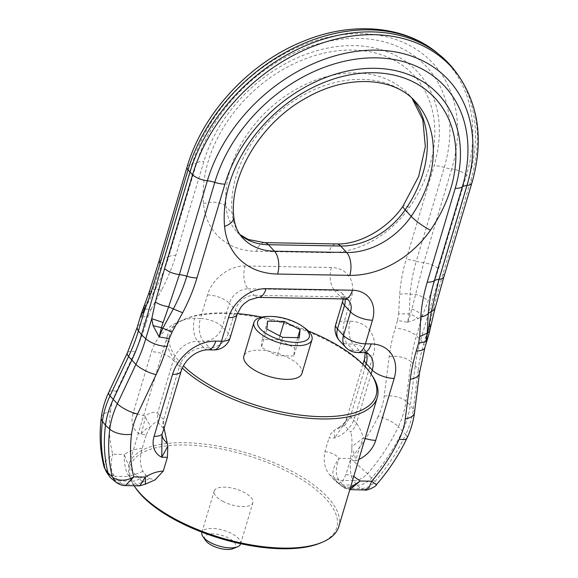 <?xml version="1.0" encoding="UTF-8"?>
<svg xmlns="http://www.w3.org/2000/svg" width="578" height="578" viewBox="0 0 578 578"><rect width="100%" height="100%" fill="white"/><g stroke="black" fill="none" stroke-linecap="round" stroke-linejoin="round"><path stroke-width="0.43" stroke-dasharray="2.89 2.17" d="M142.968 471.366L135.317 474.372L139.493 478.613L145.931 475.203L142.968 471.366C139.854 465.492 139.601 457.819 142.224 448.347L146.313 434.627L140.685 434.526C143.113 427.539 144.623 421.405 145.23 416.131C149.933 412.374 154.044 411.384 157.563 413.154L173.378 360.08A16.827 6.82 16.6 0 0 151.458 351.713A38.704 29.16 -42.9 0 1 194.67 318.406L200.429 318.514L207.459 294.925A33.654 25.353 -42.9 0 1 245.036 265.959L331.389 267.527A33.654 25.353 -42.9 0 1 351.381 297.54L344.351 321.13L350.109 321.231A38.704 29.16 -42.9 0 1 373.099 355.737L354.646 417.656A25.237 19.016 -42.9 0 1 334.655 438.045L329.026 437.943C330.11 434.468 331.815 431.976 334.149 430.465L334.655 438.045L346.721 419.794C344.553 424.577 340.926 427.785 335.832 429.418L334.149 430.465M329.655 474.762L334.395 477.984L337.379 482.211L335.688 480.267L333.036 478.606L329.655 474.762C324.749 468.852 323.174 461.15 324.93 451.664L329.026 437.943M133.005 413.631A25.237 19.016 -42.9 0 0 140.685 434.526C144.623 429.786 147.773 427.323 150.136 427.12L151.263 426.065C149.008 424.295 146.993 420.986 145.23 416.131A16.827 6.82 -163.4 0 0 133.005 413.631L151.458 351.713M142.224 448.347C136.105 448.701 130.122 450.724 124.277 454.402C127.239 463.491 130.917 470.145 135.317 474.372L129.118 476.532L132.6 481.106L118.374 480.853A16.827 12.68 -42.9 0 1 111.366 478.432M104.062 466.908L105.268 461.266L112.724 454.192C110.109 465.138 110.832 472.493 114.892 476.272L106.475 472.096M101.287 417.569A16.827 8.229 -172.8 0 1 110.456 411.558A150.786 113.613 -42.9 0 0 112.724 454.192L124.277 454.402C124.075 464.546 125.693 471.923 129.118 476.532L114.892 476.272L118.374 480.853L122.225 484.169L115.679 481.987M110.456 411.558A66.651 50.221 -42.9 0 1 116.496 391.277L135.064 351.93A185.748 139.948 -42.9 0 0 145.902 323.716L148.221 315.935L141.068 317.459L140.743 315.472M141.119 317.358L144.702 308.869L155.272 289.491L152.787 289.686L146.227 304.331L143.871 306.658M389.196 356.547A16.827 8.229 -172.8 0 1 410.951 361.655L405.973 401.248A83.413 62.85 -42.9 0 1 398.408 426.629A16.827 5.202 25.3 0 0 378.178 416.42A66.651 50.221 -42.9 0 0 384.226 396.14L389.196 356.547A185.748 139.948 -42.9 0 1 395.208 328.239L397.527 320.465L407.678 322.213L409.159 313.666L410.185 294.123A164.896 124.248 -42.9 0 1 416.283 261.249A16.827 6.82 16.6 0 0 406.139 259.471L434.114 165.64A134.609 101.425 -42.9 0 0 354.133 45.611A134.609 101.425 -42.9 0 0 203.839 161.457L175.864 255.288A174.997 131.849 -42.9 0 1 161.58 290.033L155.272 289.491A164.896 124.248 -42.9 0 0 168.733 256.755A16.827 6.82 16.6 0 1 175.864 255.288M407.635 322.199L418.169 318.565L422.41 315.798L428.154 301.037L438.521 268.835L466.497 175.004L469.119 177.432L420.697 339.864A168.263 126.777 -42.9 0 0 415.25 365.506L410.279 405.099A84.135 63.392 -42.9 0 1 402.649 430.697A168.263 126.777 -42.9 0 1 371.654 477.984A16.827 12.68 -42.9 0 1 356.951 485.18L342.725 484.928A10.093 7.608 -42.9 0 1 338.52 483.475A10.093 7.608 -42.9 0 1 337.48 482.355A10.093 7.608 -42.9 0 1 337.379 482.211L341.728 485.881L335.688 480.267M378.178 416.42A150.786 113.613 -42.9 0 1 350.651 458.513L367.55 473.714C363.309 478.071 358.62 480.369 353.469 480.607L356.951 485.18L360.802 488.504C366.214 488.54 370.903 486.243 374.884 481.611L367.55 473.714A167.548 126.242 -42.9 0 0 398.408 426.629L405.742 434.526A167.548 126.242 -42.9 0 1 374.884 481.611L376.35 484.776M324.93 451.664C330.775 452.242 335.5 454.453 339.098 458.303C335.442 468.382 335.493 475.73 339.243 480.347L353.469 480.607C350.608 476.85 349.668 469.488 350.651 458.513L339.098 458.303C332.942 467.226 331.375 473.787 334.395 477.984L339.243 480.347L342.725 484.928L346.576 488.244L342.725 486.943L341.728 485.881L350.456 487.5M365.296 366.748L350.413 416.659L347.14 417.294L346.721 419.794A16.827 6.82 16.6 0 1 354.646 417.656M146.313 434.627L150.136 427.12M163.769 429.36L163.581 419.642L157.563 413.154L157.91 422.294C155.966 421.759 153.748 423.017 151.263 426.065M141.068 317.459L144.11 309.02L142.065 311.455M148.221 315.935L151.046 309.324L144.11 309.02L146.227 304.331M149.167 292.28L152.787 289.686L164.065 258.135A16.827 6.82 16.6 0 0 168.733 256.755L196.708 162.924A16.827 6.82 -163.4 0 1 203.839 161.457M407.656 322.3L410.647 313.861L423.717 262.853L451.693 169.014A16.827 6.82 16.6 0 1 444.258 167.418A16.827 6.82 16.6 0 0 434.114 165.64M397.527 320.465L398.647 313.818L410.647 313.861L418.169 318.565M411.897 309.158C416.471 310.682 419.975 312.9 422.41 315.798L416.42 335.905A16.827 6.82 16.6 0 0 395.208 328.239M337.48 482.355L337.191 481.929M371.083 374.031L356.438 423.147A16.827 12.68 -42.9 0 1 350.673 432.171L344.654 425.683L340.016 426.622L335.832 429.418M157.91 422.294L164.549 429.757M139.493 478.613A10.093 7.608 -42.9 0 1 132.6 481.106L136.451 484.429L142.65 482.269L139.493 478.613M145.931 475.203L149.507 478.403L142.65 482.269L145.577 484.068M456.902 73.428A163.22 122.977 -42.9 0 1 469.119 177.432L470.998 179.852A13.46 5.455 -163.4 0 1 471.901 182.923M333.036 478.606L336.186 481.792L340.052 484.082L338.419 483.273L342.53 481.582L346.012 474.365L350.102 460.644L351.843 449.511C353.584 451.375 354.885 455.124 355.73 460.745L350.102 460.644M344.654 425.683L350.413 416.659L356.438 423.147C359.299 427.113 361.655 432.012 363.497 437.857L351.872 446.678C352.212 440.248 351.814 435.407 350.673 432.171M149.507 478.403L154.969 479.928M139.695 485.86L136.451 484.429L122.225 484.169L125.238 485.592M430.892 325.833L429.743 323.702L433.688 306.99L443.023 273.683L470.998 179.852A162.779 122.644 -42.9 0 0 458.809 76.123M428.327 336.1L429.403 330.667L429.743 323.702L423.753 343.802L420.697 339.864L416.42 335.905A168.978 127.319 -42.9 0 0 410.951 361.655L415.25 365.506L418.284 369.552A168.978 127.319 -42.9 0 1 423.753 343.802A16.827 6.82 -163.4 0 1 424.881 347.638M364.415 489.934L360.802 488.504L346.576 488.244L350.138 489.682C344.777 488.381 342.306 487.471 342.725 486.943M336.186 481.792L338.419 483.273M365.086 438.42A16.827 6.82 16.6 0 1 363.497 437.857C360.737 443.853 358.15 451.483 355.73 460.745A25.237 19.016 -42.9 0 0 358.794 459.517M429.577 331.476L429.403 330.667M351.843 449.511L351.872 446.678M372.037 375.447A109.372 44.311 16.6 0 0 331.107 342.487A109.372 44.311 16.6 0 0 184.122 319.424A109.372 44.311 16.6 0 0 167.656 335.009A109.372 44.311 16.6 0 0 182.308 367.998M338.78 526.645A109.372 44.311 16.6 0 0 292.605 471.626A109.372 44.311 16.6 0 0 129.154 464.156A109.372 44.311 16.6 0 0 134.096 485.758M299.296 337.66L293.826 355.997L294.607 348.043L278.769 339.785L262.152 339.481L261.372 347.436L277.209 355.694L293.826 355.997M297.713 337.631L294.607 348.043M282.678 337.357L277.209 355.694M279.918 335.919L278.769 339.785M266.841 329.099L261.372 347.436M267.621 321.144L262.152 339.481M308.269 330.963A107.689 43.632 16.6 0 0 261.841 317.12M237.377 313.579A107.689 43.632 16.6 0 0 185.914 318.673A107.689 43.632 16.6 0 0 183.421 365.802M301.933 373.431A30.287 12.268 16.6 0 0 289.144 358.201A30.287 12.268 16.6 0 0 243.88 356.127M233.216 548.609A16.155 6.546 16.6 0 0 228.83 538.183A16.155 6.546 16.6 0 0 210.602 533.985A16.155 6.546 16.6 0 0 205.465 540.336M320.523 542.98A107.689 43.632 16.6 0 0 291.269 473.469A107.689 43.632 16.6 0 0 169.759 445.515A107.689 43.632 16.6 0 0 135.49 487.825M222.703 501.263A20.194 8.179 16.6 0 0 252.882 502.643A20.194 8.179 16.6 0 0 244.357 492.485A20.194 8.179 16.6 0 0 214.178 491.105A20.194 8.179 16.6 0 0 222.703 501.263M304.245 327.625A30.287 12.268 16.6 0 0 299.187 324.518A30.287 12.268 16.6 0 0 267.036 316.527M240.571 543.92A20.194 8.179 16.6 0 0 232.053 533.761A20.194 8.179 16.6 0 0 201.874 532.381M151.046 309.324L161.58 290.033M398.647 313.818L399.673 294.354A174.997 131.849 -42.9 0 1 406.139 259.471M328.701 252.658L256.509 251.351A84.135 63.392 -42.9 0 1 203.499 203.723A129.566 97.624 -42.9 0 1 352.818 50.033A129.566 97.624 -42.9 0 1 409.383 207.459A84.135 63.392 -42.9 0 1 328.701 252.658A16.827 8.713 -89 0 1 336.533 243.945M108.808 392.209A16.827 5.202 -154.7 0 1 116.496 391.277M135.064 351.93A16.827 5.202 25.3 0 0 127.37 352.855M145.902 323.716A16.827 6.82 16.6 0 0 137.304 327.011M159.138 260.779L164.065 258.135L192.041 164.304A16.827 6.82 -163.4 0 0 196.708 162.924A144.71 109.032 -42.9 0 1 358.281 38.386A144.71 109.032 -42.9 0 1 444.258 167.418L416.283 261.249A16.827 6.82 16.6 0 0 423.717 262.853A13.46 5.455 16.6 0 1 438.521 268.835M399.673 294.354A16.827 8.619 -176 0 1 410.185 294.123A16.827 8.619 -176 0 0 415.416 294.455C420.856 295.698 425.105 297.887 428.154 301.037M384.226 396.14A16.827 8.229 -172.8 0 1 405.973 401.248L410.279 405.099L413.313 409.145A83.413 62.85 -42.9 0 1 405.742 434.526A16.827 5.202 -154.7 0 1 406.948 438.196M364.501 359.039A16.827 6.82 -163.4 0 1 373.099 355.737M350.109 321.231A16.827 8.713 -89 0 0 353.237 344.083A21.877 16.48 -42.9 0 1 363.555 348.361A21.877 16.48 -42.9 0 1 366.308 353.028M363.352 352.645A16.827 8.713 91 0 1 359.263 350.564L353.505 350.463L347.486 343.975A16.827 8.713 91 0 1 344.351 321.13A16.827 6.82 -163.4 0 0 335.753 324.424M339.546 340.68A16.827 12.68 -42.9 0 0 347.486 343.975L353.237 344.083L359.263 350.564A21.877 16.48 -42.9 0 1 369.58 354.849L363.555 348.361L364.79 350.47L365.267 352.811M342.783 300.835A16.827 6.82 -163.4 0 1 351.381 297.54M331.389 267.527A16.827 8.713 -89 0 0 334.525 290.38A16.827 12.68 -42.9 0 1 342.458 293.675A16.827 12.68 -42.9 0 1 345.001 298.956M207.459 294.925A16.827 6.82 -163.4 0 1 229.379 303.291A16.827 12.68 -42.9 0 1 248.164 288.812A16.827 8.713 91 0 1 245.036 265.959M163.928 428.782A16.827 12.68 137.1 0 1 163.581 419.642L179.404 366.568L173.378 360.08A21.877 16.48 -42.9 0 1 197.806 341.258L203.564 341.36A16.827 8.713 91 0 1 200.429 318.514A16.827 6.82 16.6 0 1 222.349 326.881L228.368 333.369L235.405 309.779A16.827 12.68 -42.9 0 1 254.19 295.3L248.164 288.812L334.525 290.38L340.543 296.868A16.827 12.68 -42.9 0 1 348.476 300.155L342.458 293.675L343.318 295.828L343.231 298.92M181.138 371.112A16.827 6.82 -163.4 0 0 179.404 366.568A21.877 16.48 -42.9 0 1 203.824 347.739L209.583 347.848L203.564 341.36A16.827 12.68 -42.9 0 0 222.349 326.881L229.379 303.291L235.405 309.779A16.827 6.82 16.6 0 1 237.139 314.324M207.914 349.827A16.827 8.713 -89 0 1 203.824 347.739L197.806 341.258A16.827 8.713 91 0 1 194.67 318.406M264.341 242.63A16.827 8.713 -89 0 0 256.509 251.351M409.383 207.459A16.827 3.107 34.7 0 0 403.076 205.992M203.499 203.723A16.827 9.559 174.8 0 1 226.027 206.613A112.739 84.944 -42.9 0 1 292.237 91.562A112.739 84.944 -42.9 0 1 409.116 94.937A112.739 84.944 -42.9 0 1 412.1 98.39M240.072 234.762A67.308 50.712 -42.9 0 1 236.691 231.54A67.308 50.712 -42.9 0 1 226.027 206.613L232.053 213.094A112.739 84.944 -42.9 0 1 298.262 98.05A112.739 84.944 -42.9 0 1 415.134 101.425L411.998 98.303M187.127 166.876A13.46 5.455 16.6 0 1 192.041 164.304A151.783 114.365 -42.9 0 1 361.51 33.676A151.783 114.365 -42.9 0 1 451.693 169.014A13.46 5.455 16.6 0 1 466.497 175.004A162.779 122.644 -42.9 0 0 437.575 53.255M258.279 297.381A16.827 8.713 -89 0 1 254.19 295.3L340.543 296.868A16.827 8.713 91 0 0 344.632 298.949M239.935 234.567L236.691 231.54L242.717 238.028A67.308 50.712 -42.9 0 1 232.053 213.094A16.827 9.559 -5.2 0 1 233.808 216.801M419.44 373.236A16.827 8.229 7.2 0 0 418.284 369.552L413.313 409.145A16.827 8.229 7.2 0 1 414.469 412.829M357.594 352.544A16.827 8.713 -89 0 1 353.505 350.463A16.827 12.68 -42.9 0 1 345.572 347.168M230.102 337.913A16.827 6.82 -163.4 0 0 228.368 333.369A16.827 12.68 -42.9 0 1 209.583 347.848A16.827 8.713 -89 0 0 213.672 349.928M346.012 474.365L353.772 476.373M443.023 273.683A13.46 5.455 -163.4 0 1 443.926 276.754L443.904 276.826M434.75 309.476L433.688 306.99M362.941 364.299L347.14 417.294C345.969 421.174 343.592 424.281 340.016 426.622M163.769 429.375L164.08 428.32M342.696 486.914L338.52 483.475M129.154 464.156L167.656 335.009M240.636 543.71L252.882 502.643M201.939 532.172L214.178 491.105M185.914 318.673L184.122 319.424"/><path stroke-width="0.87" d="M104.062 466.908L105.052 468.946A167.548 126.242 -42.9 0 1 102.443 421.254A16.827 8.229 -172.8 0 1 101.287 417.569C99.127 434.779 100.052 451.223 104.062 466.908L106.46 472.082L105.052 468.946L108.093 473.201A168.263 126.777 -42.9 0 1 105.478 425.3A84.135 63.392 -42.9 0 1 113.107 399.701L131.668 360.354A168.263 126.777 -42.9 0 0 141.487 334.792L189.909 172.36A163.22 122.977 -42.9 0 1 299.476 48.429A163.22 122.977 -42.9 0 1 440.125 55.358A163.22 122.977 -42.9 0 1 456.902 73.428L458.809 76.123C479.205 106.648 483.569 142.253 471.901 182.923A13.46 5.455 -163.4 0 1 466.988 185.495L439.02 279.326L431.289 311.549L434.75 309.476M141.856 313.551L144.428 310.754L143.871 306.658L142.065 311.455L141.856 313.551L140.743 315.472L142.065 311.455M163.307 471.048C157.18 471.402 151.198 473.418 145.36 477.103L139.717 485.86L125.375 485.599L133.8 476.893L145.36 477.103L145.577 484.068L154.969 479.928L163.307 471.048L167.396 457.328L161.768 457.22L162.006 434.201L163.769 429.36M125.375 485.599L125.368 485.599C122.406 485.78 119.176 484.574 115.679 481.987L111.366 478.432A16.827 12.68 -42.9 0 1 109.632 476.568A16.827 12.68 -42.9 0 1 108.093 473.201L112.385 476.85A167.548 126.242 -42.9 0 1 109.777 429.151L105.478 425.3L102.443 421.254A83.413 62.85 -42.9 0 1 110.008 395.872A16.827 5.202 -154.7 0 1 108.808 392.209L127.37 352.855A16.827 5.202 25.3 0 0 128.576 356.525L135.909 364.422L117.348 403.769L110.008 395.872L128.576 356.525A168.978 127.319 -42.9 0 0 138.431 330.854L144.428 310.754L149.868 295.979L160.063 263.778L188.038 169.946L192.539 174.794A162.779 122.644 -42.9 0 1 316.238 45.149A162.779 122.644 -42.9 0 1 458.809 76.123M365.086 438.42A16.827 6.82 16.6 0 0 375.722 440.357L394.182 378.438A38.704 29.16 -42.9 0 0 371.184 343.932L365.433 343.823L372.463 320.234A33.654 25.353 -42.9 0 0 352.464 290.228L266.111 288.66A33.654 25.353 -42.9 0 0 228.541 317.625L221.504 341.208A16.827 8.713 -89 0 1 213.672 349.928L207.914 349.827C199.822 349.733 186.203 356.279 181.138 371.112A16.827 6.82 -163.4 0 1 172.54 374.414L154.08 436.332A16.827 6.82 -163.4 0 0 162.006 434.201C161.898 437.033 163.661 440.082 167.295 443.326L164.051 428.009M115.629 481.944L112.385 476.85C114.588 479.653 124.61 482.63 133.8 476.893A150.786 113.613 -42.9 0 1 131.531 434.259A66.651 50.221 -42.9 0 1 137.578 413.978L156.139 374.631A16.827 5.202 -154.7 0 1 135.909 364.422A168.978 127.319 -42.9 0 0 145.772 338.751L151.761 318.651L153.091 325.652L159.138 336.909L161.421 327.661L153.091 325.652M145.577 484.068L139.695 485.86M156.139 374.631A185.748 139.948 -42.9 0 0 166.977 346.417L169.296 338.636L159.131 336.923M159.203 336.837L162.765 328.326L173.342 308.948L168.66 306.774L163.104 322.51L151.761 318.651L155.403 301.933L164.564 268.626L192.539 174.794A13.46 5.455 -163.4 0 0 207.343 180.777L179.368 274.615C173.219 273.762 168.285 271.768 164.564 268.626M155.403 301.933C158.697 304.274 163.112 305.885 168.66 306.774L179.368 274.615A16.827 6.82 -163.4 0 1 186.802 276.212A164.896 124.248 -42.9 0 1 173.342 308.948L182.655 312.734A174.997 131.849 -42.9 0 0 196.946 277.989A16.827 6.82 -163.4 0 1 186.802 276.212L214.778 182.381A16.827 6.82 16.6 0 0 224.914 184.158A134.609 101.425 -42.9 0 1 375.216 68.305A134.609 101.425 -42.9 0 1 455.197 188.341L427.221 282.172A174.997 131.849 -42.9 0 0 420.748 317.055A16.827 8.619 4 0 0 428.255 313.579A164.896 124.248 -42.9 0 1 434.353 280.706A16.827 6.82 -163.4 0 1 427.221 282.172M376.35 484.776C388.878 470.348 399.08 454.821 406.948 438.196A16.827 5.202 -154.7 0 1 399.261 439.121A66.651 50.221 -42.9 0 0 405.301 418.84L410.279 379.247A185.748 139.948 -42.9 0 1 416.29 350.94L418.602 343.166L425.719 341.757L428.775 327.329L430.892 325.833L434.743 309.512L443.926 276.754A13.46 5.455 -163.4 0 1 439.02 279.326A16.827 6.82 -163.4 0 0 434.353 280.706L462.321 186.875A16.827 6.82 -163.4 0 1 455.197 188.341M428.775 327.329L431.289 311.549A16.827 8.619 4 0 0 428.255 313.579L427.221 333.123L429.577 331.476L430.892 325.833M425.719 341.764L428.327 336.1L424.881 347.638A16.827 6.82 -163.4 0 1 416.29 350.94M353.772 476.373L360.173 481.004L371.733 481.214L376.35 484.783C377.044 486.134 366.04 491.365 364.48 489.934L364.415 489.934M399.261 439.121A150.786 113.613 -42.9 0 1 371.733 481.214L368.843 487.911L364.48 489.942M350.456 487.5L360.173 481.004L349.806 489.667M154.08 436.332A25.237 19.016 -42.9 0 0 161.768 457.22L167.822 446.173L167.295 443.333M425.726 341.677L427.221 333.123L419.729 336.519L420.748 317.055M167.396 457.328L167.822 446.173M169.296 338.636L172.128 332.025L161.421 327.661L163.104 322.51M182.308 367.998A109.372 44.311 16.6 0 0 213.831 390.027A109.372 44.311 16.6 0 0 377.282 397.505A109.372 44.311 16.6 0 0 372.037 375.447L370.946 373.836A107.689 43.632 16.6 0 0 330.645 341.374A107.689 43.632 16.6 0 0 308.269 330.963M134.096 485.758A109.372 44.311 16.6 0 0 134.399 486.206A109.372 44.311 16.6 0 0 175.329 519.174A109.372 44.311 16.6 0 0 322.322 542.229A109.372 44.311 16.6 0 0 338.78 526.645L377.282 397.505M300.076 329.698L284.239 321.44L267.621 321.144L266.841 329.099L282.678 337.357L299.296 337.66L300.076 329.698L297.713 337.631M284.239 321.44L279.918 335.919M297.887 323.55A26.92 10.91 16.6 0 0 269.312 316.448A26.92 10.91 16.6 0 0 269.023 335.254A26.92 10.91 16.6 0 0 303.291 341.569A26.92 10.91 16.6 0 0 302.388 326.31A26.92 10.91 16.6 0 0 297.887 323.55M183.421 365.802A107.689 43.632 16.6 0 0 215.175 388.185A107.689 43.632 16.6 0 0 336.678 416.138A107.689 43.632 16.6 0 0 370.946 373.836M261.841 317.12A107.689 43.632 16.6 0 0 237.377 313.579M269.312 316.448L267.036 316.527A30.287 12.268 16.6 0 0 253.923 322.452L243.88 356.127A30.287 12.268 16.6 0 0 256.668 371.365A30.287 12.268 16.6 0 0 301.933 373.431L311.976 339.756A30.287 12.268 16.6 0 0 304.245 327.625L302.388 326.31M201.939 532.172L201.874 532.381A20.194 8.179 16.6 0 0 202.842 536.456L205.465 540.336A16.155 6.546 16.6 0 0 211.512 545.206A16.155 6.546 16.6 0 0 233.216 548.609L237.536 546.795A20.194 8.179 16.6 0 0 240.571 543.92L240.636 543.71M134.399 486.206L135.49 487.825A107.689 43.632 16.6 0 0 175.791 520.279A107.689 43.632 16.6 0 0 320.523 542.98L322.322 542.229M253.923 322.452A30.287 12.268 16.6 0 0 266.711 337.682A30.287 12.268 16.6 0 0 311.976 339.756M202.842 536.456A20.194 8.179 16.6 0 0 210.399 542.54A20.194 8.179 16.6 0 0 237.536 546.795M127.37 352.855L137.304 327.011A16.827 6.82 16.6 0 0 138.431 330.854L141.487 334.792L145.772 338.751A16.827 6.82 -163.4 0 0 166.977 346.417M366.308 353.028A21.877 16.48 -42.9 0 1 366.235 363.584L365.296 366.748M371.184 343.932A16.827 8.713 91 0 1 363.352 352.645C365.274 352.457 367.348 353.187 369.58 354.849A21.877 16.48 -42.9 0 1 372.261 370.072L366.235 363.584A16.827 6.82 -163.4 0 1 364.501 359.039L362.941 364.299M345.001 298.956A16.827 12.68 -42.9 0 1 344.517 305.386A16.827 6.82 -163.4 0 1 342.783 300.835L335.753 324.424A16.827 16.827 0 0 0 339.546 340.68A16.827 12.68 -42.9 0 1 337.487 328.969A16.827 6.82 -163.4 0 1 335.753 324.424M352.464 290.228A16.827 8.713 91 0 1 344.632 298.949C347.667 299.476 348.946 299.881 348.476 300.155A16.827 12.68 -42.9 0 1 350.543 311.867L344.517 305.386L337.487 328.969L343.513 335.457A16.827 6.82 16.6 0 0 365.433 343.823A16.827 8.713 -89 0 1 357.594 352.544L363.352 352.645M336.533 243.945C358.707 244.862 387.643 229.047 403.076 205.992A16.827 3.107 34.7 0 0 405.171 209.865A67.308 50.712 -42.9 0 1 340.623 246.026A16.827 8.713 -89 0 0 336.533 243.945L264.341 242.63L248.179 239.444L239.935 234.567M277.592 274.044L349.784 275.359A16.827 8.713 91 0 0 346.648 252.507L274.456 251.199A16.827 8.713 91 0 1 277.592 274.044A84.135 63.392 -42.9 0 1 224.582 226.424A16.827 9.559 -5.2 0 0 233.808 216.801C229.047 177.005 260.1 123.504 304.924 98.672C346.959 73.803 394.08 77.127 415.134 101.425A112.739 84.944 -42.9 0 1 411.189 216.353A67.308 50.712 -42.9 0 1 346.648 252.507L340.623 246.026L268.43 244.711A16.827 8.713 -89 0 0 264.341 242.63M412.1 98.39A112.739 84.944 -42.9 0 1 405.171 209.865L411.189 216.353A16.827 3.107 -145.3 0 0 430.458 230.16A84.135 63.392 -42.9 0 1 349.784 275.359M233.808 216.801C234.733 225.644 237.703 232.724 242.717 238.028A67.308 50.712 -42.9 0 0 274.456 251.199L268.43 244.711A67.308 50.712 -42.9 0 1 240.072 234.762M394.182 378.438A16.827 6.82 16.6 0 1 372.261 370.072L371.083 374.031M372.463 320.234A16.827 6.82 16.6 0 1 350.543 311.867L343.513 335.457A16.827 12.68 -42.9 0 0 345.572 347.168L339.546 340.68M131.531 434.259A16.827 8.229 7.2 0 1 109.777 429.151A83.413 62.85 -42.9 0 1 117.348 403.769A16.827 5.202 25.3 0 0 137.578 413.978M149.167 292.28L159.16 260.707L187.127 166.876A13.46 5.455 16.6 0 0 188.038 169.946A162.779 122.644 -42.9 0 1 297.302 46.348A162.779 122.644 -42.9 0 1 437.575 53.255L440.125 55.358M143.871 306.658L149.153 292.338L149.868 295.979M159.16 260.707L160.063 263.778M344.632 298.949L258.279 297.381A16.827 8.713 -89 0 0 266.111 288.66M228.541 317.625A16.827 6.82 16.6 0 0 237.139 314.324L230.102 337.913A16.827 6.82 -163.4 0 1 221.504 341.208L215.753 341.107A16.827 8.713 -89 0 1 207.914 349.827M172.54 374.414A38.704 29.16 -42.9 0 1 215.753 341.107M224.582 226.424A129.566 97.624 -42.9 0 1 373.894 72.734A129.566 97.624 -42.9 0 1 430.458 230.16M375.722 440.357A25.237 19.016 -42.9 0 1 358.794 459.517M418.602 343.166L419.729 336.519M224.914 184.158L196.946 277.989M172.128 332.025L182.655 312.734M410.279 379.247A16.827 8.229 7.2 0 0 419.44 373.236L424.881 347.638M405.301 418.84A16.827 8.229 7.2 0 0 414.469 412.829L419.44 373.236M214.778 182.381A144.71 109.032 -42.9 0 1 376.343 57.843A144.71 109.032 -42.9 0 1 462.321 186.875A16.827 6.82 -163.4 0 1 466.988 185.495A151.783 114.365 -42.9 0 0 376.813 50.149A151.783 114.365 -42.9 0 0 207.343 180.777A16.827 6.82 16.6 0 1 214.778 182.381M101.287 417.569C102.393 408.949 104.9 400.496 108.808 392.209M137.304 327.011L140.743 315.472M364.501 359.039L365.267 352.811M342.783 300.835L343.231 298.92M403.076 205.992L418.674 176.384L425.336 146.595L422.814 119.776L411.998 98.303M181.138 371.112L163.769 429.367M106.46 472.082L109.632 476.568M187.127 166.876C202.64 113.187 249.566 62.648 303.501 41.219C351.662 21.241 404.138 25.215 437.575 53.255M258.279 297.381L249.118 300.033L243.923 303.855L241.055 306.976L237.139 314.324M471.901 182.923L443.926 276.754M406.948 438.196C410.857 429.909 413.364 421.456 414.469 412.829M364.494 489.942L350.145 489.682M345.572 347.168A16.827 16.827 0 0 0 357.594 352.544M213.672 349.928A16.827 16.827 0 0 0 230.102 337.913M429.577 331.476L428.327 336.1"/></g></svg>
